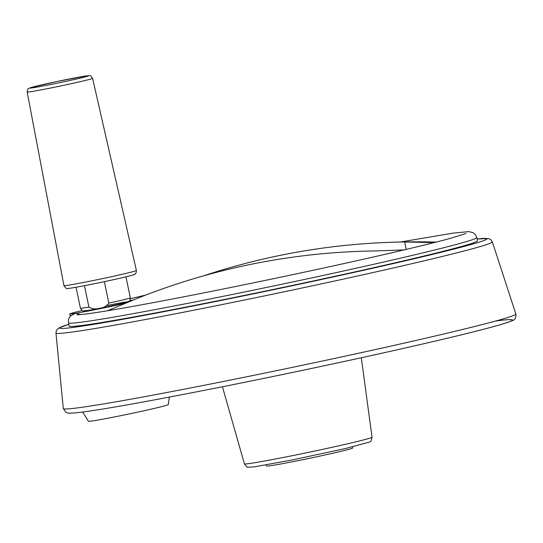 <?xml version="1.0" encoding="UTF-8"?>
<svg xmlns="http://www.w3.org/2000/svg" width="543" height="543" viewBox="0 0 543 543"><rect width="100%" height="100%" fill="white"/><g stroke="black" fill="none" stroke-linecap="round" stroke-linejoin="round"><path stroke-width="0.81" d="M80.71 314.594L76.034 313.243L75.097 313.501C69.843 316.155 68.242 316.929 68.493 322.813A208.546 5.878 -11.8 0 0 273.835 285.917A208.546 5.878 -11.8 0 0 476.774 237.515L475.553 234.773L473.055 232.621L468.684 231.623L453.242 233.103L400.367 242.008M125.162 303.299A37.073 1.045 168.2 0 1 76.034 313.243A37.073 1.045 168.2 0 1 69.789 313.956A37.073 1.045 168.2 0 1 82.149 310.569M68.493 322.813L69.171 326.078A208.546 5.878 -11.8 0 0 274.514 289.181A208.546 5.878 -11.8 0 0 477.453 240.78L476.774 237.515M266.246 464.903L266.484 466.016A44.024 1.242 -11.8 0 0 297.204 460.81A44.024 1.242 -11.8 0 0 352.678 448.009L352.441 446.896M108.831 303.055A25.487 0.719 -11.8 0 0 130.34 297.835C129.953 300.374 129.526 301.521 129.044 301.277L124.612 302.838L106.313 306.965L89.337 310.277L83.391 310.969C83.065 311.512 82.081 310.61 80.439 308.261A25.487 0.719 -11.8 0 0 88.916 307.039C94.299 310.84 105.457 308.594 108.831 303.055L104.365 281.668M85.373 310.515A22.093 0.624 -11.8 0 0 101.439 307.962A22.093 0.624 -11.8 0 0 127.49 301.996A22.093 0.624 -11.8 0 0 107.528 305.438M88.916 307.039L84.464 285.699M404.019 249.929L375.491 250.92A726.011 693.913 72.9 0 0 136.49 298.704L107.582 310.752M434.081 242.633L404.671 241.968A726.011 693.913 -107.1 0 0 378.301 242.836A726.011 693.913 -107.1 0 0 203.761 275.783M82.679 412.015L88.428 421.287A40.786 1.147 -11.8 0 0 116.881 416.454A40.786 1.147 -11.8 0 0 168.269 404.61L169.348 397.103M129.689 300.632A37.073 1.045 168.2 0 1 133.3 299.987M68.798 324.293A218.3 6.149 -11.8 0 0 211.953 302.254A218.3 6.149 -11.8 0 0 425.515 256.072A218.3 6.149 -11.8 0 0 477.087 239.001L488.646 238.553L491.123 239.897L492.345 241.866L515.85 314.003C516.332 317.831 514.9 320.139 511.554 320.927C493.214 329.085 349.902 361.305 226.906 385.876C140.501 403.035 76.787 414.424 68.004 413.047L66.07 412.47L63.307 408.546A231.155 6.516 -11.8 0 0 224.605 381.234A231.155 6.516 -11.8 0 0 515.85 314.003M68.798 324.273L58.658 328.081L56.296 330.748L55.963 333.035A222.901 6.285 -11.8 0 0 211.499 306.693A222.901 6.285 -11.8 0 0 492.345 241.866M226.947 385.863A226.553 6.387 -11.8 0 0 455.149 336.355A226.553 6.387 -11.8 0 0 495.569 321.049M372.036 437.21C371.405 440.651 370.591 442.253 369.593 442.016L345.307 448.572L292.039 459.982L254.192 466.878L248.137 467.231C247.744 467.903 246.502 466.783 244.411 463.871A65.194 1.839 -11.8 0 0 289.901 456.161A65.194 1.839 -11.8 0 0 372.036 437.21L361.305 357.756M63.938 285.618A37.012 1.045 -11.8 0 0 100.38 279.068A37.012 1.045 -11.8 0 0 136.395 270.475C136.388 272.382 135.926 273.577 135.01 274.066C136.408 274.086 130.021 276.224 104.623 281.613C83.636 286.059 66.972 289.005 67.332 288.435C66.986 289.222 65.852 288.279 63.938 285.618L27.15 92.005A33.428 0.943 -11.8 0 0 60.063 86.093A33.428 0.943 -11.8 0 0 92.595 78.335L136.395 270.475M31.032 87.538A30.028 0.848 -11.8 0 0 65.961 81.335A30.028 0.848 -11.8 0 0 80.581 76.848A30.028 0.848 -11.8 0 0 31.032 87.538M404.671 241.968L406.225 249.407M70.305 316.413L69.789 313.956M76.875 314.804L83.927 314.254C93.138 313.168 108.335 310.739 129.519 306.971C169.837 299.743 218.537 290.166 275.62 278.24C315.802 269.817 352.353 261.835 385.272 254.287C413.535 247.791 435.018 242.545 449.713 238.56L465.894 233.531M145.734 295.066L130.408 298.677M55.963 333.035L63.307 408.546M244.411 463.871L222.44 386.765M125.949 276.828L130.34 297.835M76.047 287.254L80.439 308.261M27.15 92.005C27.944 87.369 28.032 89.133 30.727 87.613L56.648 81.572L86.71 75.85C91.353 75.945 89.724 74.452 92.595 78.335M436.233 242.09A727.864 727.864 0 0 0 378.301 242.836"/></g></svg>
